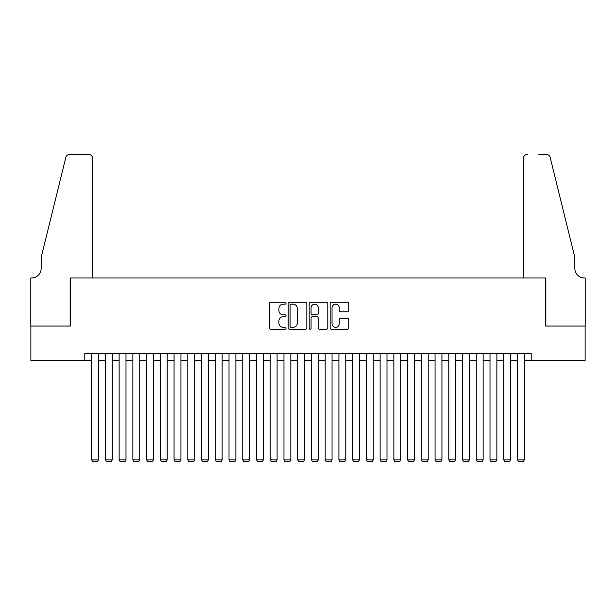 <?xml version="1.0" encoding="UTF-8"?>
<svg xmlns="http://www.w3.org/2000/svg" width="616" height="616" viewBox="0 0 616 616"><rect width="100%" height="100%" fill="white"/><g stroke="black" fill="none" stroke-linecap="round" stroke-linejoin="round"><path stroke-width="0.92" d="M286.024 303.218A0.947 0.947 0 0 0 285.077 302.279L270.755 302.279A1.348 1.348 0 0 0 269.408 303.626L269.408 327.897A1.348 1.348 0 0 0 270.755 329.244L285.077 329.244A0.947 0.947 0 0 0 286.024 328.297A0.947 0.947 0 0 0 285.077 327.358L283.221 327.358A4.312 4.312 0 0 1 278.909 323.046L278.909 321.021A4.312 4.312 0 0 1 283.221 316.709L285.077 316.709A0.947 0.947 0 0 0 286.024 315.762A0.947 0.947 0 0 0 285.077 314.815L283.221 314.815A4.312 4.312 0 0 1 278.909 310.502L278.909 308.477A4.312 4.312 0 0 1 283.221 304.165L285.077 304.165A0.947 0.947 0 0 0 286.024 303.218M347.401 311.781A1.348 1.348 0 0 0 348.756 310.433L348.756 303.626A1.348 1.348 0 0 0 347.401 302.279L331.493 302.279A1.348 1.348 0 0 0 330.145 303.626L330.145 327.897A1.348 1.348 0 0 0 331.493 329.244L347.401 329.244A1.348 1.348 0 0 0 348.756 327.897L348.756 319.673A1.348 1.348 0 0 0 347.401 318.326L340.594 318.326A1.348 1.348 0 0 0 339.247 319.673L339.247 323.747A3.604 3.604 0 0 1 335.643 327.358A3.604 3.604 0 0 1 332.032 323.747L332.032 307.769A3.604 3.604 0 0 1 335.643 304.165A3.604 3.604 0 0 1 339.247 307.769L339.247 310.433A1.348 1.348 0 0 0 340.594 311.781L347.401 311.781M84.785 360.406L30.869 360.406L30.869 326.064L70.363 326.064L70.363 277.985L545.637 277.985L545.637 326.064L585.131 326.064L585.131 360.406L531.215 360.406L531.215 353.538L84.785 353.538L84.785 360.406L91.653 360.406M306.822 303.626A1.348 1.348 0 0 0 305.474 302.279L289.559 302.279A1.348 1.348 0 0 0 288.211 303.626L288.211 327.897A1.348 1.348 0 0 0 289.559 329.244L305.474 329.244A1.348 1.348 0 0 0 306.822 327.897L306.822 303.626M310.526 302.279L326.442 302.279A1.348 1.348 0 0 1 327.789 303.626L327.789 327.897A1.348 1.348 0 0 1 326.442 329.244L319.627 329.244A1.348 1.348 0 0 1 318.28 327.897L318.28 318.056A1.348 1.348 0 0 0 316.932 316.709L312.412 316.709A1.348 1.348 0 0 0 311.065 318.056L311.065 328.297A0.947 0.947 0 0 1 310.125 329.244A0.947 0.947 0 0 1 309.178 328.297L309.178 303.626A1.348 1.348 0 0 1 310.526 302.279M98.522 360.406L105.39 360.406M112.258 360.406L119.127 360.406M125.995 360.406L132.864 360.406M139.732 360.406L146.6 360.406M153.469 360.406L160.337 360.406M167.206 360.406L174.074 360.406M180.942 360.406L187.803 360.406M194.671 360.406L201.54 360.406M208.408 360.406L215.277 360.406M222.145 360.406L229.013 360.406M235.882 360.406L242.75 360.406M249.619 360.406L256.487 360.406M263.355 360.406L270.224 360.406M277.092 360.406L283.961 360.406M290.829 360.406L297.697 360.406M304.566 360.406L311.434 360.406M318.303 360.406L325.171 360.406M332.039 360.406L338.908 360.406M345.776 360.406L352.645 360.406M359.513 360.406L366.381 360.406M373.25 360.406L380.118 360.406M386.987 360.406L393.855 360.406M400.723 360.406L407.592 360.406M414.46 360.406L421.329 360.406M428.197 360.406L435.058 360.406M441.926 360.406L448.795 360.406M455.663 360.406L462.531 360.406M469.4 360.406L476.268 360.406M483.137 360.406L490.005 360.406M496.873 360.406L503.742 360.406M510.61 360.406L517.478 360.406M524.347 360.406L531.215 360.406M291.045 304.165A0.947 0.947 0 0 0 290.098 305.113L290.098 326.411A0.947 0.947 0 0 0 291.045 327.358L293 327.358A4.312 4.312 0 0 0 297.312 323.046L297.312 308.477A4.312 4.312 0 0 0 293 304.165L291.045 304.165M318.28 307.838A3.604 3.604 0 0 0 314.676 304.235A3.604 3.604 0 0 0 311.065 307.838L311.065 313.467A1.348 1.348 0 0 0 312.412 314.815L316.932 314.815A1.348 1.348 0 0 0 318.28 313.467L318.28 307.838M98.522 353.538L98.522 459.859L91.653 459.859L91.653 353.538M98.522 459.859L97.49 461.638L92.685 461.638L91.653 459.859M92.685 277.985L92.685 158.481A4.119 4.119 0 0 0 88.558 154.362L69.808 154.362A4.119 4.119 0 0 0 65.812 157.496L41.172 257.38L41.172 268.368A9.617 9.617 0 0 1 31.555 277.985L30.8 277.985L30.8 326.064L70.155 326.064L70.155 277.985L92.685 277.985L92.685 158.481C92.423 155.994 91.045 154.624 88.558 154.362L77.162 154.362M65.812 157.496C66.859 155.232 66.859 155.232 65.812 157.496C66.859 155.232 66.859 155.232 65.812 157.496M41.172 268.368A9.617 9.617 0 0 1 31.555 277.985M523.315 277.985L523.315 158.481L523.315 277.985L545.845 277.985L545.845 326.064L585.2 326.064L585.2 277.985L584.445 277.985A9.617 9.617 0 0 1 574.828 268.368A9.617 9.617 0 0 0 584.445 277.985M567.274 226.75L550.188 157.496L574.828 257.38L574.828 268.368M538.838 154.362L546.192 154.362A4.119 4.119 0 0 1 550.188 157.496C549.141 155.232 549.141 155.232 550.188 157.496C549.141 155.232 549.141 155.232 550.188 157.496M527.442 154.362A4.119 4.119 0 0 0 523.315 158.481C523.577 155.994 524.955 154.624 527.442 154.362M112.258 353.538L112.258 459.859L105.39 459.859L105.39 353.538M112.258 459.859L111.226 461.638L106.422 461.638L105.39 459.859M125.995 353.538L125.995 459.859L119.127 459.859L119.127 353.538M125.995 459.859L124.963 461.638L120.159 461.638L119.127 459.859M139.732 353.538L139.732 459.859L132.864 459.859L132.864 353.538M139.732 459.859L138.7 461.638L133.895 461.638L132.864 459.859M153.469 353.538L153.469 459.859L146.6 459.859L146.6 353.538M153.469 459.859L152.437 461.638L147.624 461.638L146.6 459.859M167.206 353.538L167.206 459.859L160.337 459.859L160.337 353.538M167.206 459.859L166.174 461.638L161.361 461.638L160.337 459.859M180.942 353.538L180.942 459.859L174.074 459.859L174.074 353.538M180.942 459.859L179.911 461.638L175.098 461.638L174.074 459.859M194.671 353.538L194.671 459.859L187.803 459.859L187.803 353.538M194.671 459.859L193.647 461.638L188.835 461.638L187.803 459.859M208.408 353.538L208.408 459.859L201.54 459.859L201.54 353.538M208.408 459.859L207.384 461.638L202.572 461.638L201.54 459.859M222.145 353.538L222.145 459.859L215.277 459.859L215.277 353.538M222.145 459.859L221.121 461.638L216.308 461.638L215.277 459.859M235.882 353.538L235.882 459.859L229.013 459.859L229.013 353.538M235.882 459.859L234.85 461.638L230.045 461.638L229.013 459.859M249.619 353.538L249.619 459.859L242.75 459.859L242.75 353.538M249.619 459.859L248.587 461.638L243.782 461.638L242.75 459.859M263.355 353.538L263.355 459.859L256.487 459.859L256.487 353.538M263.355 459.859L262.324 461.638L257.519 461.638L256.487 459.859M277.092 353.538L277.092 459.859L270.224 459.859L270.224 353.538M277.092 459.859L276.06 461.638L271.256 461.638L270.224 459.859M290.829 353.538L290.829 459.859L283.961 459.859L283.961 353.538M290.829 459.859L289.797 461.638L284.992 461.638L283.961 459.859M304.566 353.538L304.566 459.859L297.697 459.859L297.697 353.538M304.566 459.859L303.534 461.638L298.729 461.638L297.697 459.859M318.303 353.538L318.303 459.859L311.434 459.859L311.434 353.538M318.303 459.859L317.271 461.638L312.466 461.638L311.434 459.859M332.039 353.538L332.039 459.859L325.171 459.859L325.171 353.538M332.039 459.859L331.008 461.638L326.203 461.638L325.171 459.859M345.776 353.538L345.776 459.859L338.908 459.859L338.908 353.538M345.776 459.859L344.744 461.638L339.94 461.638L338.908 459.859M359.513 353.538L359.513 459.859L352.645 459.859L352.645 353.538M359.513 459.859L358.481 461.638L353.676 461.638L352.645 459.859M373.25 353.538L373.25 459.859L366.381 459.859L366.381 353.538M373.25 459.859L372.218 461.638L367.413 461.638L366.381 459.859M386.987 353.538L386.987 459.859L380.118 459.859L380.118 353.538M386.987 459.859L385.955 461.638L381.15 461.638L380.118 459.859M400.723 353.538L400.723 459.859L393.855 459.859L393.855 353.538M400.723 459.859L399.692 461.638L394.879 461.638L393.855 459.859M414.46 353.538L414.46 459.859L407.592 459.859L407.592 353.538M414.46 459.859L413.428 461.638L408.616 461.638L407.592 459.859M428.197 353.538L428.197 459.859L421.329 459.859L421.329 353.538M428.197 459.859L427.165 461.638L422.353 461.638L421.329 459.859M441.926 353.538L441.926 459.859L435.058 459.859L435.058 353.538M441.926 459.859L440.902 461.638L436.09 461.638L435.058 459.859M455.663 353.538L455.663 459.859L448.795 459.859L448.795 353.538M455.663 459.859L454.639 461.638L449.826 461.638L448.795 459.859M469.4 353.538L469.4 459.859L462.531 459.859L462.531 353.538M469.4 459.859L468.376 461.638L463.563 461.638L462.531 459.859M483.137 353.538L483.137 459.859L476.268 459.859L476.268 353.538M483.137 459.859L482.105 461.638L477.3 461.638L476.268 459.859M496.873 353.538L496.873 459.859L490.005 459.859L490.005 353.538M496.873 459.859L495.842 461.638L491.037 461.638L490.005 459.859M510.61 353.538L510.61 459.859L503.742 459.859L503.742 353.538M510.61 459.859L509.578 461.638L504.773 461.638L503.742 459.859M524.347 353.538L524.347 459.859L517.478 459.859L517.478 353.538M524.347 459.859L523.315 461.638L518.51 461.638L517.478 459.859"/></g></svg>
